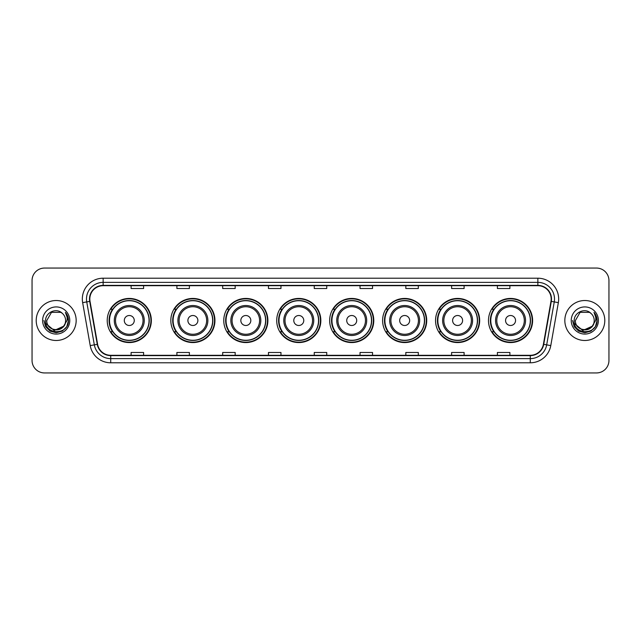 <?xml version="1.0" encoding="UTF-8"?>
<svg xmlns="http://www.w3.org/2000/svg" width="641" height="641" viewBox="0 0 641 641"><rect width="100%" height="100%" fill="white"/><g stroke="black" fill="none" stroke-linecap="round" stroke-linejoin="round"><path stroke-width="0.96" d="M488.49 320.5A22.058 22.058 0 0 0 510.548 342.558A22.058 22.058 0 0 0 532.615 320.5A22.058 22.058 0 0 0 510.548 298.442A22.058 22.058 0 0 0 488.49 320.5M435.543 320.5A22.058 22.058 0 0 0 457.61 342.558A22.058 22.058 0 0 0 479.668 320.5A22.058 22.058 0 0 0 457.61 298.442A22.058 22.058 0 0 0 435.543 320.5M382.605 320.5A22.058 22.058 0 0 0 404.663 342.558A22.058 22.058 0 0 0 426.722 320.5A22.058 22.058 0 0 0 404.663 298.442A22.058 22.058 0 0 0 382.605 320.5M329.658 320.5A22.058 22.058 0 0 0 351.717 342.558A22.058 22.058 0 0 0 373.775 320.5A22.058 22.058 0 0 0 351.717 298.442A22.058 22.058 0 0 0 329.658 320.5M276.712 320.5A22.058 22.058 0 0 0 298.77 342.558A22.058 22.058 0 0 0 320.837 320.5A22.058 22.058 0 0 0 298.77 298.442A22.058 22.058 0 0 0 276.712 320.5M223.765 320.5A22.058 22.058 0 0 0 245.832 342.558A22.058 22.058 0 0 0 267.89 320.5A22.058 22.058 0 0 0 245.832 298.442A22.058 22.058 0 0 0 223.765 320.5M170.818 320.5A22.058 22.058 0 0 0 192.885 342.558A22.058 22.058 0 0 0 214.943 320.5A22.058 22.058 0 0 0 192.885 298.442A22.058 22.058 0 0 0 170.818 320.5M107.223 320.5A22.058 22.058 0 0 0 129.282 342.558A22.058 22.058 0 0 0 151.34 320.5A22.058 22.058 0 0 0 129.282 298.442A22.058 22.058 0 0 0 107.223 320.5M112.512 331.742A20.183 20.183 0 0 1 112.512 309.258M176.115 331.742A20.183 20.183 0 0 1 176.115 309.258M229.061 331.742A20.183 20.183 0 0 1 229.061 309.258M282 331.742A20.183 20.183 0 0 1 282 309.258M334.947 331.742A20.183 20.183 0 0 1 334.947 309.258M387.893 331.742A20.183 20.183 0 0 1 387.893 309.258M440.84 331.742A20.183 20.183 0 0 1 440.84 309.258M493.786 331.742A20.183 20.183 0 0 1 493.786 309.258M32.05 280.542L32.05 360.458A12.483 12.483 0 0 0 44.533 372.942L596.467 372.942A12.483 12.483 0 0 0 608.95 360.458L608.95 280.542A12.483 12.483 0 0 0 596.467 268.058L44.533 268.058A12.483 12.483 0 0 0 32.05 280.542L32.05 360.458M36.208 320.5A19.983 19.983 0 0 0 56.192 340.483A19.983 19.983 0 0 0 76.167 320.5A19.983 19.983 0 0 0 56.192 300.517A19.983 19.983 0 0 0 36.208 320.5A19.983 19.983 0 0 0 56.192 340.483A19.983 19.983 0 0 0 76.167 320.5A19.983 19.983 0 0 0 56.192 300.517A19.983 19.983 0 0 0 36.208 320.5M564.833 320.5A19.983 19.983 0 0 0 584.808 340.483A19.983 19.983 0 0 0 604.792 320.5A19.983 19.983 0 0 0 584.808 300.517A19.983 19.983 0 0 0 564.833 320.5A19.983 19.983 0 0 0 584.808 340.483A19.983 19.983 0 0 0 604.792 320.5A19.983 19.983 0 0 0 584.808 300.517A19.983 19.983 0 0 0 564.833 320.5M89.82 299.018A13.317 13.317 0 0 1 103.145 285.702L537.855 285.702A13.317 13.317 0 0 1 550.972 301.334L543.4 344.289A13.317 13.317 0 0 1 530.283 355.298L110.717 355.298A13.317 13.317 0 0 1 97.6 344.289L90.028 301.334A13.317 13.317 0 0 1 89.82 299.018M89.492 299.018A13.653 13.653 0 0 0 89.7 301.39L97.272 344.345A13.653 13.653 0 0 0 110.717 355.627L530.283 355.627A13.653 13.653 0 0 0 543.728 344.345L551.3 301.39A13.653 13.653 0 0 0 537.855 285.373L103.145 285.373A13.653 13.653 0 0 0 89.492 299.018M82.649 302.64A20.808 20.808 0 0 1 103.145 278.21L537.855 278.21A20.808 20.808 0 0 1 558.351 302.64L550.779 345.595A20.808 20.808 0 0 1 530.283 362.79L110.717 362.79A20.808 20.808 0 0 1 90.221 345.595L82.649 302.64L86.743 301.911A16.65 16.65 0 0 1 103.145 282.377L537.855 282.377A16.65 16.65 0 0 1 554.257 301.911L546.677 344.866A16.65 16.65 0 0 1 530.283 358.623L110.717 358.623A16.65 16.65 0 0 1 94.323 344.866L86.743 301.911A16.65 16.65 0 0 1 86.495 299.018M596.467 268.058L44.533 268.058M44.533 372.942L596.467 372.942M608.95 360.458L608.95 280.542M543.728 344.345L546.677 344.866L554.257 301.911L558.351 302.64M314.258 285.702L314.258 288.522L326.742 288.522L326.742 285.702M268.467 285.702L268.467 288.522L280.958 288.522L280.958 285.702M222.683 285.702L222.683 288.522L235.175 288.522L235.175 285.702M176.9 285.702L176.9 288.522L189.383 288.522L189.383 285.702M131.117 285.702L131.117 288.522L143.6 288.522L143.6 285.702M360.042 285.702L360.042 288.522L372.533 288.522L372.533 285.702M405.825 285.702L405.825 288.522L418.317 288.522L418.317 285.702M451.617 285.702L451.617 288.522L464.1 288.522L464.1 285.702M497.4 285.702L497.4 288.522L509.883 288.522L509.883 285.702M326.742 355.298L326.742 352.478L314.258 352.478L314.258 355.298M280.958 355.298L280.958 352.478L268.467 352.478L268.467 355.298M235.175 355.298L235.175 352.478L222.683 352.478L222.683 355.298M189.383 355.298L189.383 352.478L176.9 352.478L176.9 355.298M143.6 355.298L143.6 352.478L131.117 352.478L131.117 355.298M372.533 355.298L372.533 352.478L360.042 352.478L360.042 355.298M418.317 355.298L418.317 352.478L405.825 352.478L405.825 355.298M464.1 355.298L464.1 352.478L451.617 352.478L451.617 355.298M509.883 355.298L509.883 352.478L497.4 352.478L497.4 355.298M63.403 326.541C58.403 333.296 46.296 328.977 46.785 320.5C46.208 332.639 66.175 332.639 65.598 320.5C66.175 332.639 46.208 332.639 46.785 320.5L51.488 312.351L60.895 312.351L62.353 313.393C56.584 307.335 45.463 312.327 45.567 320.5C44.509 335.027 68.058 335.403 68.443 321.205L68.459 320.5C68.427 317.415 67.401 314.707 65.382 312.367C66.92 314.891 67.457 317.599 67.001 320.5L63.403 326.541A9.407 9.407 0 0 0 65.598 320.5C66.175 332.639 46.208 332.639 46.785 320.5L51.488 312.351M65.598 320.5A9.407 9.407 0 0 0 62.353 313.393M64.004 326.045L54.189 330.492L45.864 323.553M42.618 320.5A13.573 13.573 0 0 0 56.192 334.073A13.573 13.573 0 0 0 69.765 320.5A13.573 13.573 0 0 0 56.192 306.927A13.573 13.573 0 0 0 42.618 320.5M65.382 312.367L68.459 320.861L67.882 316.782L68.459 320.861L67.882 316.782L68.459 320.861L65.47 312.471L68.459 320.853L65.47 312.471L68.459 320.5L66.816 326.638L62.329 331.125L56.192 332.767L50.054 331.125L45.567 326.638L43.925 320.5M65.47 312.471L68.459 320.861M134.273 320.5A4.992 4.992 0 0 0 129.282 315.508A4.992 4.992 0 0 0 124.29 320.5A4.992 4.992 0 0 0 129.282 325.492A4.992 4.992 0 0 0 134.273 320.5M144.265 320.5A14.983 14.983 0 0 0 129.282 305.517A14.983 14.983 0 0 0 114.298 320.5A14.983 14.983 0 0 0 129.282 335.483A14.983 14.983 0 0 0 144.265 320.5A14.983 14.983 0 0 1 129.282 335.483A14.983 14.983 0 0 1 114.298 320.5M149.057 320.5A19.775 19.775 0 0 0 129.282 300.725A19.775 19.775 0 0 0 109.515 320.5A19.775 19.775 0 0 0 129.282 340.275A19.775 19.775 0 0 0 149.057 320.5M150.923 320.5A21.642 21.642 0 0 1 110.781 331.742L112.792 331.742A19.959 19.959 0 0 0 149.241 320.548A19.959 19.959 0 0 0 112.792 309.258L110.781 309.258A21.642 21.642 0 0 1 150.923 320.5M197.877 320.5A4.992 4.992 0 0 0 192.885 315.508A4.992 4.992 0 0 0 187.885 320.5A4.992 4.992 0 0 0 192.885 325.492A4.992 4.992 0 0 0 197.877 320.5M207.868 320.5A14.983 14.983 0 0 0 192.885 305.517A14.983 14.983 0 0 0 177.902 320.5A14.983 14.983 0 0 0 192.885 335.483A14.983 14.983 0 0 0 207.868 320.5A14.983 14.983 0 0 1 192.885 335.483A14.983 14.983 0 0 1 177.902 320.5M212.652 320.5A19.775 19.775 0 0 0 192.885 300.725A19.775 19.775 0 0 0 173.11 320.5A19.775 19.775 0 0 0 192.885 340.275A19.775 19.775 0 0 0 212.652 320.5M214.527 320.5A21.642 21.642 0 0 1 174.384 331.742L176.387 331.742A19.959 19.959 0 0 0 212.836 320.548A19.959 19.959 0 0 0 176.387 309.258L174.384 309.258A21.642 21.642 0 0 1 214.527 320.5M250.823 320.5A4.992 4.992 0 0 0 245.832 315.508A4.992 4.992 0 0 0 240.832 320.5A4.992 4.992 0 0 0 245.832 325.492A4.992 4.992 0 0 0 250.823 320.5M260.815 320.5A14.983 14.983 0 0 0 245.832 305.517A14.983 14.983 0 0 0 230.84 320.5A14.983 14.983 0 0 0 245.832 335.483A14.983 14.983 0 0 0 260.815 320.5A14.983 14.983 0 0 1 245.832 335.483A14.983 14.983 0 0 1 230.84 320.5M265.598 320.5A19.775 19.775 0 0 0 245.832 300.725A19.775 19.775 0 0 0 226.057 320.5A19.775 19.775 0 0 0 245.832 340.275A19.775 19.775 0 0 0 265.598 320.5M267.473 320.5A21.642 21.642 0 0 1 227.331 331.742L229.334 331.742A19.959 19.959 0 0 0 265.783 320.548A19.959 19.959 0 0 0 229.334 309.258L227.331 309.258A21.642 21.642 0 0 1 267.473 320.5M303.77 320.5A4.992 4.992 0 0 0 298.77 315.508A4.992 4.992 0 0 0 293.778 320.5A4.992 4.992 0 0 0 298.77 325.492A4.992 4.992 0 0 0 303.77 320.5M313.753 320.5A14.983 14.983 0 0 0 298.77 305.517A14.983 14.983 0 0 0 283.787 320.5A14.983 14.983 0 0 0 298.77 335.483A14.983 14.983 0 0 0 313.753 320.5A14.983 14.983 0 0 1 298.77 335.483A14.983 14.983 0 0 1 283.787 320.5M318.545 320.5A19.775 19.775 0 0 0 298.77 300.725A19.775 19.775 0 0 0 279.003 320.5A19.775 19.775 0 0 0 298.77 340.275A19.775 19.775 0 0 0 318.545 320.5M320.42 320.5A21.642 21.642 0 0 1 280.277 331.742L282.28 331.742A19.959 19.959 0 0 0 318.729 320.548A19.959 19.959 0 0 0 282.28 309.258L280.277 309.258A21.642 21.642 0 0 1 320.42 320.5M356.708 320.5A4.992 4.992 0 0 0 351.717 315.508A4.992 4.992 0 0 0 346.725 320.5A4.992 4.992 0 0 0 351.717 325.492A4.992 4.992 0 0 0 356.708 320.5M366.7 320.5A14.983 14.983 0 0 0 351.717 305.517A14.983 14.983 0 0 0 336.733 320.5A14.983 14.983 0 0 0 351.717 335.483A14.983 14.983 0 0 0 366.7 320.5A14.983 14.983 0 0 1 351.717 335.483A14.983 14.983 0 0 1 336.733 320.5M371.492 320.5A19.775 19.775 0 0 0 351.717 300.725A19.775 19.775 0 0 0 331.95 320.5A19.775 19.775 0 0 0 351.717 340.275A19.775 19.775 0 0 0 371.492 320.5M373.358 320.5A21.642 21.642 0 0 1 333.216 331.742L335.227 331.742A19.959 19.959 0 0 0 371.676 320.548A19.959 19.959 0 0 0 335.227 309.258L333.216 309.258A21.642 21.642 0 0 1 373.358 320.5M409.655 320.5A4.992 4.992 0 0 0 404.663 315.508A4.992 4.992 0 0 0 399.672 320.5A4.992 4.992 0 0 0 404.663 325.492A4.992 4.992 0 0 0 409.655 320.5M419.647 320.5A14.983 14.983 0 0 0 404.663 305.517A14.983 14.983 0 0 0 389.68 320.5A14.983 14.983 0 0 0 404.663 335.483A14.983 14.983 0 0 0 419.647 320.5A14.983 14.983 0 0 1 404.663 335.483A14.983 14.983 0 0 1 389.68 320.5M424.43 320.5A19.775 19.775 0 0 0 404.663 300.725A19.775 19.775 0 0 0 384.888 320.5A19.775 19.775 0 0 0 404.663 340.275A19.775 19.775 0 0 0 424.43 320.5M426.305 320.5A21.642 21.642 0 0 1 386.162 331.742L388.174 331.742A19.959 19.959 0 0 0 424.622 320.548A19.959 19.959 0 0 0 388.174 309.258L386.162 309.258A21.642 21.642 0 0 1 426.305 320.5M462.602 320.5A4.992 4.992 0 0 0 457.61 315.508A4.992 4.992 0 0 0 452.61 320.5A4.992 4.992 0 0 0 457.61 325.492A4.992 4.992 0 0 0 462.602 320.5M472.593 320.5A14.983 14.983 0 0 0 457.61 305.517A14.983 14.983 0 0 0 442.627 320.5A14.983 14.983 0 0 0 457.61 335.483A14.983 14.983 0 0 0 472.593 320.5A14.983 14.983 0 0 1 457.61 335.483A14.983 14.983 0 0 1 442.627 320.5M477.377 320.5A19.775 19.775 0 0 0 457.61 300.725A19.775 19.775 0 0 0 437.835 320.5A19.775 19.775 0 0 0 457.61 340.275A19.775 19.775 0 0 0 477.377 320.5M479.252 320.5A21.642 21.642 0 0 1 439.109 331.742L441.112 331.742A19.959 19.959 0 0 0 477.561 320.548A19.959 19.959 0 0 0 441.112 309.258L439.109 309.258A21.642 21.642 0 0 1 479.252 320.5M515.548 320.5A4.992 4.992 0 0 0 510.548 315.508A4.992 4.992 0 0 0 505.557 320.5A4.992 4.992 0 0 0 510.548 325.492A4.992 4.992 0 0 0 515.548 320.5M525.54 320.5A14.983 14.983 0 0 0 510.548 305.517A14.983 14.983 0 0 0 495.565 320.5A14.983 14.983 0 0 0 510.548 335.483A14.983 14.983 0 0 0 525.54 320.5A14.983 14.983 0 0 1 510.548 335.483A14.983 14.983 0 0 1 495.565 320.5M530.323 320.5A19.775 19.775 0 0 0 510.548 300.725A19.775 19.775 0 0 0 490.782 320.5A19.775 19.775 0 0 0 510.548 340.275A19.775 19.775 0 0 0 530.323 320.5M532.198 320.5A21.642 21.642 0 0 1 492.056 331.742L494.059 331.742A19.959 19.959 0 0 0 530.508 320.548A19.959 19.959 0 0 0 494.059 309.258L492.056 309.258A21.642 21.642 0 0 1 532.198 320.5M594.215 320.5C594.792 332.639 574.825 332.639 575.402 320.5L580.105 312.351L589.512 312.351L590.97 313.393C585.201 307.335 574.08 312.327 574.184 320.5C573.126 335.027 596.675 335.403 597.059 321.205L597.075 320.5C597.043 317.415 596.018 314.707 593.999 312.367C595.537 314.891 596.074 317.599 595.617 320.5L592.02 326.541A9.407 9.407 0 0 0 594.215 320.5C594.792 332.639 574.825 332.639 575.402 320.5C574.825 332.639 594.792 332.639 594.215 320.5A9.407 9.407 0 0 0 590.97 313.393M592.02 326.541C587.028 333.296 574.913 328.977 575.402 320.5M592.621 326.045L582.805 330.492L574.48 323.553M571.235 320.5A13.573 13.573 0 0 0 584.808 334.073A13.573 13.573 0 0 0 598.382 320.5A13.573 13.573 0 0 0 584.808 306.927A13.573 13.573 0 0 0 571.235 320.5M593.999 312.367L597.075 320.861L596.499 316.782L597.075 320.861L596.499 316.782L597.075 320.861L594.087 312.471L597.075 320.853L594.087 312.471L597.075 320.5L595.433 326.638L590.946 331.125L584.808 332.767L578.671 331.125L574.184 326.638L572.541 320.5M594.087 312.471L597.075 320.861M537.855 278.21L537.855 285.373M86.743 301.911L89.7 301.39M110.717 362.79L110.717 355.627M530.283 355.627L530.283 362.79M90.221 345.595L97.272 344.345M551.3 301.39L554.257 301.911M103.145 278.21L103.145 285.373M546.677 344.866L550.779 345.595M143.047 320.5A13.765 13.765 0 0 0 129.282 306.735A13.765 13.765 0 0 0 115.516 320.5A13.765 13.765 0 0 0 129.282 334.265A13.765 13.765 0 0 0 143.047 320.5M206.65 320.5A13.765 13.765 0 0 0 192.885 306.735A13.765 13.765 0 0 0 179.119 320.5A13.765 13.765 0 0 0 192.885 334.265A13.765 13.765 0 0 0 206.65 320.5M259.589 320.5A13.765 13.765 0 0 0 245.832 306.735A13.765 13.765 0 0 0 232.066 320.5A13.765 13.765 0 0 0 245.832 334.265A13.765 13.765 0 0 0 259.589 320.5M312.536 320.5A13.765 13.765 0 0 0 298.77 306.735A13.765 13.765 0 0 0 285.005 320.5A13.765 13.765 0 0 0 298.77 334.265A13.765 13.765 0 0 0 312.536 320.5M365.482 320.5A13.765 13.765 0 0 0 351.717 306.735A13.765 13.765 0 0 0 337.951 320.5A13.765 13.765 0 0 0 351.717 334.265A13.765 13.765 0 0 0 365.482 320.5M418.429 320.5A13.765 13.765 0 0 0 404.663 306.735A13.765 13.765 0 0 0 390.898 320.5A13.765 13.765 0 0 0 404.663 334.265A13.765 13.765 0 0 0 418.429 320.5M471.375 320.5A13.765 13.765 0 0 0 457.61 306.735A13.765 13.765 0 0 0 443.844 320.5A13.765 13.765 0 0 0 457.61 334.265A13.765 13.765 0 0 0 471.375 320.5M524.314 320.5A13.765 13.765 0 0 0 510.548 306.735A13.765 13.765 0 0 0 496.791 320.5A13.765 13.765 0 0 0 510.548 334.265A13.765 13.765 0 0 0 524.314 320.5"/></g></svg>
